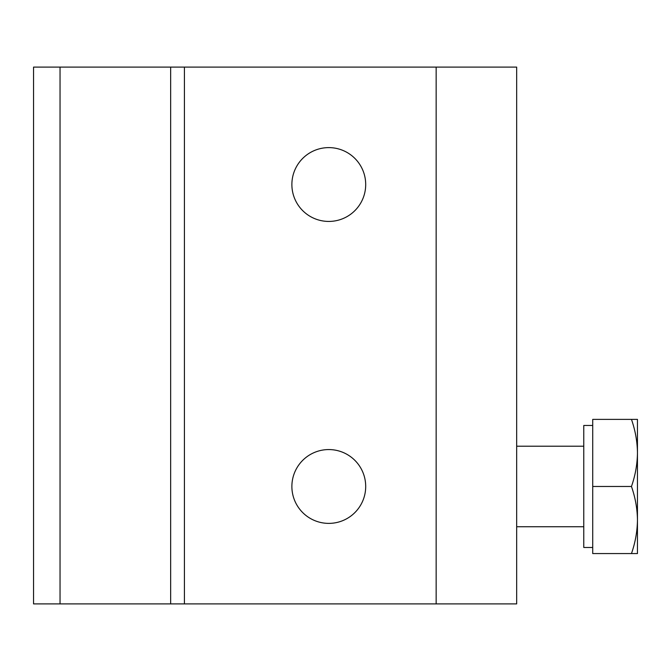 <?xml version="1.0" encoding="UTF-8"?>
<svg xmlns="http://www.w3.org/2000/svg" width="671" height="671" viewBox="0 0 671 671"><rect width="100%" height="100%" fill="white"/><g stroke="black" fill="none" stroke-linecap="round" stroke-linejoin="round"><path stroke-width="1.01" d="M631.461 419.383L637.45 419.383L637.45 452.103C637.198 441.015 635.202 430.111 631.461 419.383L592.719 419.383L592.719 486.475L631.461 486.475C635.185 475.856 637.182 464.944 637.45 453.747L637.45 452.103M637.45 453.747L637.45 519.203C637.198 508.106 635.202 497.203 631.461 486.475M592.719 486.475L592.719 553.567L631.461 553.567C635.185 542.948 637.182 532.044 637.45 520.847L637.45 519.203M637.45 520.847L637.45 553.567L631.461 553.567M592.719 547.477L583.77 547.477L583.77 425.473L592.719 425.473M516.67 446.215L583.77 446.215M436.15 603.9L516.67 603.9L516.67 67.1L33.55 67.1L33.55 603.9L436.15 603.9L436.15 67.1M328.79 221.43A36.905 36.905 0 0 0 360.755 166.072A36.905 36.905 0 0 0 296.825 166.072A36.905 36.905 0 0 0 328.79 221.43M328.79 523.38A36.905 36.905 0 0 0 360.755 468.022A36.905 36.905 0 0 0 296.825 468.022A36.905 36.905 0 0 0 328.79 523.38M60.038 603.9L60.038 67.1M170.652 603.9L170.652 67.1M184.424 603.9L184.424 67.1M516.67 526.735L583.77 526.735"/></g></svg>
